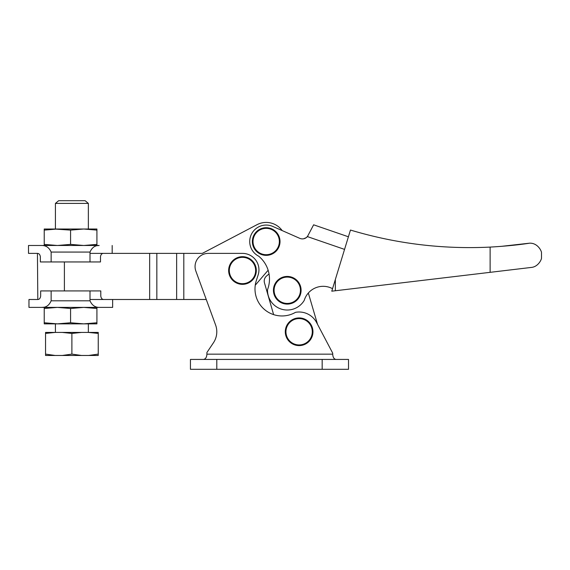 <?xml version="1.0" encoding="UTF-8"?>
<svg xmlns="http://www.w3.org/2000/svg" width="570" height="570" viewBox="0 0 570 570"><rect width="100%" height="100%" fill="white"/><g stroke="black" fill="none" stroke-linecap="round" stroke-linejoin="round"><path stroke-width="0.85" d="M256.308 270.508A13.83 13.83 0 0 0 242.478 256.678A13.83 13.83 0 0 0 228.648 270.508A13.83 13.83 0 0 0 242.478 284.344A13.83 13.83 0 0 0 256.308 270.508A13.83 13.83 0 0 1 242.478 284.344A13.83 13.83 0 0 1 228.648 270.508M312.951 331.761A13.83 13.83 0 0 0 299.122 317.932A13.83 13.83 0 0 0 285.292 331.761A13.83 13.83 0 0 0 299.122 345.598A13.83 13.83 0 0 0 312.951 331.761A13.83 13.83 0 0 1 299.122 345.598A13.83 13.83 0 0 1 285.292 331.761M190.444 359.428L348.519 359.428L348.519 369.303L190.444 369.303L190.444 359.428M335.994 359.428C334.006 359.107 332.909 357.354 332.709 354.155L332.709 353.165L316.607 322.563A19.758 19.758 0 0 0 295.495 312.339A27.004 27.004 0 0 1 256.293 280.675L258.153 274.897A16.466 16.466 0 0 0 242.478 253.386L208.228 253.386A13.174 13.174 0 0 0 195.859 271.085L215.588 324.971A19.758 19.758 0 0 1 213.458 342.748L206.91 352.531L206.91 354.155C206.703 357.354 205.549 359.107 203.447 359.428M332.709 353.165L317.526 324.302L308.334 293.016M269.033 273.913L266.539 276.022A6.584 6.584 0 0 0 264.473 282.87L273.621 314.626A27.004 27.004 0 0 1 255.253 285.221L268.135 270.237M215.588 324.971A19.758 19.758 0 0 1 213.458 342.748M301.095 290.272A13.83 13.83 0 0 0 287.266 276.436A13.83 13.83 0 0 0 273.436 290.272A13.83 13.83 0 0 0 287.266 304.102A13.83 13.83 0 0 0 301.095 290.272A13.83 13.83 0 0 1 287.266 304.102A13.83 13.83 0 0 1 273.436 290.272M280.02 241.53A13.83 13.83 0 0 0 266.19 227.701A13.83 13.83 0 0 0 252.36 241.53A13.83 13.83 0 0 0 266.19 255.36A13.83 13.83 0 0 0 280.02 241.53A13.83 13.83 0 0 1 266.19 255.36A13.83 13.83 0 0 1 252.36 241.53M344.551 249.389L307.408 236.6A6.584 6.584 0 0 1 299.756 238.338A6.584 6.584 0 0 0 303.625 238.78L306.325 237.612L307.864 236.001L306.325 237.612L303.625 238.78M90.003 299.492L183.811 299.492L183.811 253.386L202.3 253.386L257.013 224.687A19.758 19.758 0 0 1 282.186 230.586L290.593 234.291M307.408 236.6L313.628 224.808L348.405 236.785L313.628 224.808M299.756 238.338L272.831 226.461A16.466 16.466 0 0 0 251.327 234.441A16.466 16.466 0 0 0 258.666 256.172A29.64 29.64 0 0 1 267.515 289.688A19.758 19.758 0 0 0 304.238 300.383A19.758 19.758 0 0 1 332.538 288.684M335.345 279.5L335.345 290.757L331.776 291.185L350.464 230.052C396.043 243.725 442.598 249.404 490.122 247.095C505.676 246.183 518.85 244.872 529.644 243.176C537.702 242.913 541.457 250.928 541.5 252.546C541.457 250.928 537.702 242.913 529.644 243.176L500.667 246.425M531.083 267.458C538.101 266.981 541.486 259.628 541.5 258.174C541.486 259.628 538.101 266.981 531.083 267.458C538.101 266.981 541.486 259.628 541.5 258.174C541.486 259.628 538.101 266.981 531.083 267.458L335.345 290.757M183.811 253.386L90.003 253.386M183.811 299.492L206.262 299.492M103.341 253.386C101.831 253.422 100.883 254.519 100.484 256.678L100.484 261.951L90.003 261.951L90.003 252.068L51.143 252.068C49.17 247.622 46.027 245.428 41.703 245.485L28.5 245.485L41.703 245.485C46.027 245.428 49.17 247.622 51.143 252.068L51.143 261.951L40.349 261.951L40.349 256.678C39.943 254.512 38.974 253.415 37.442 253.386L37.805 299.492C39.316 299.457 40.271 298.359 40.662 296.193L40.662 290.928L51.143 290.928L51.143 300.81C49.177 305.32 46.12 307.515 41.988 307.394L43.555 307.237M55.425 332.424L55.425 323.86L54.107 323.86L57.399 323.86L44.225 322.77L44.225 323.86L87.039 323.86M44.225 307.394L44.225 322.77M44.225 308.484L57.399 307.394L70.573 308.484L70.573 322.77L57.399 323.86M83.747 323.86L96.921 323.86L96.921 322.77L83.747 323.86L70.573 322.77M70.573 308.484L83.747 307.394L96.921 308.484L96.921 307.394M96.921 308.484L96.921 322.77M51.143 300.81L90.003 300.81C91.977 305.256 95.126 307.451 99.444 307.394L112.646 307.394L99.444 307.394C95.126 307.451 91.977 305.256 90.003 300.81L90.003 290.928L100.797 290.928L100.797 296.193C101.203 298.359 102.173 299.457 103.704 299.492M28.97 307.394L41.988 307.394L28.97 307.394L28.97 299.492L37.805 299.492M90.003 290.928L51.143 290.928M99.444 307.394L41.988 307.394M88.357 229.019L88.357 203.405L85.13 200.697L58.653 200.697L55.425 203.405L55.425 229.019L54.107 229.019L70.573 230.109L83.747 229.019L96.921 230.109L96.921 229.019L44.225 229.019L44.225 230.109L57.399 229.019M88.357 332.424L88.357 323.86M88.606 355.473L98.24 355.473L98.24 354.105L88.606 355.473L81.517 355.473L71.891 354.105L62.265 355.473L55.176 355.473L45.543 354.105L45.543 333.429L55.176 332.424L62.265 332.424L71.891 333.429L81.517 332.424L88.606 332.424L98.24 333.429L98.24 332.424L88.606 332.424M71.891 354.105L71.891 333.429M45.543 354.105L45.543 355.473L55.176 355.473M55.176 332.424L45.543 332.424L45.543 333.429M98.24 354.105L98.24 333.429M81.517 355.473L62.265 355.473M81.517 332.424L62.265 332.424M88.357 203.405L55.425 203.405M87.039 229.019L83.747 229.019M96.921 245.485L96.921 230.109M96.921 244.388L83.747 245.485L70.573 244.388L70.573 230.109M70.573 244.388L57.399 245.485L44.225 244.388L44.225 245.485M44.225 244.388L44.225 230.109M37.442 253.386L28.5 253.386L28.5 245.485M90.003 252.068C91.977 247.558 95.026 245.364 99.159 245.485L97.591 245.634M99.159 245.485L41.703 245.485M51.143 261.951L90.003 261.951M242.478 257.341A13.174 13.174 0 0 0 229.304 270.508A13.174 13.174 0 0 0 242.478 283.682A13.174 13.174 0 0 0 255.652 270.508A13.174 13.174 0 0 0 242.478 257.341M299.122 318.587A13.174 13.174 0 0 0 285.948 331.761A13.174 13.174 0 0 0 299.122 344.935A13.174 13.174 0 0 0 312.296 331.761A13.174 13.174 0 0 0 299.122 318.587M216.792 359.428L216.792 369.303M322.171 359.428L322.171 369.303M206.91 354.155L332.709 354.155M287.266 277.098A13.174 13.174 0 0 0 274.092 290.272A13.174 13.174 0 0 0 287.266 303.44A13.174 13.174 0 0 0 300.44 290.272A13.174 13.174 0 0 0 287.266 277.098M266.19 228.356A13.174 13.174 0 0 0 253.016 241.53A13.174 13.174 0 0 0 266.19 254.705A13.174 13.174 0 0 0 279.364 241.53A13.174 13.174 0 0 0 266.19 228.356M490.122 247.095L490.122 272.339M176.636 299.492L176.636 253.386M156.835 299.492L156.835 253.386M149.661 299.492L149.661 253.386M64.396 290.928L64.396 261.951M541.5 258.174L541.5 252.546M112.646 299.492L112.646 307.394M112.176 253.386L112.176 245.485"/></g></svg>
